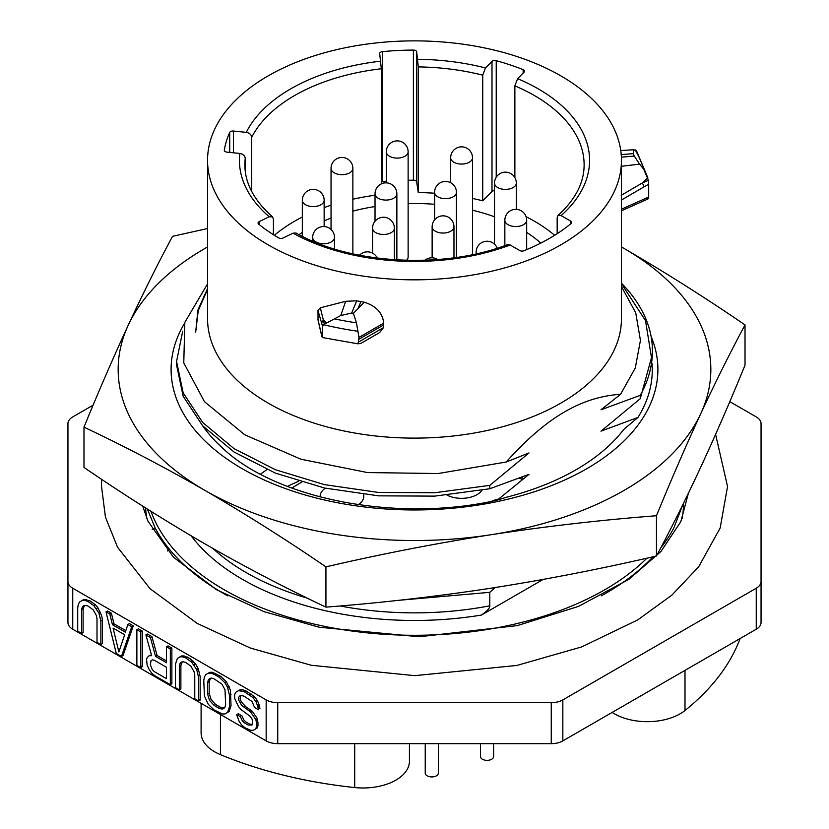 <?xml version="1.0" encoding="UTF-8"?>
<svg xmlns="http://www.w3.org/2000/svg" width="829" height="829" viewBox="0 0 829 829"><rect width="100%" height="100%" fill="white"/><g stroke="black" fill="none" stroke-linecap="round" stroke-linejoin="round"><path stroke-width="1.24" d="M761.053 464.613L761.053 622.538A16.373 9.451 180 0 1 756.255 629.221L562.839 740.888A16.373 9.451 180 0 1 551.264 743.654L551.264 702.66A16.373 9.451 0 0 0 562.839 699.894L756.255 588.227A16.373 9.451 0 0 0 761.053 581.543L761.053 423.619A16.373 9.451 0 0 0 756.255 416.935L729.789 401.65M551.264 702.66L277.736 702.66A16.373 9.451 0 0 1 266.161 699.894L72.745 588.227A16.373 9.451 0 0 1 67.947 581.543L67.947 423.619A16.373 9.451 0 0 1 72.745 416.935L93.097 405.184M145.603 507.939A269.052 155.334 0 0 0 146.909 518.757M682.091 518.757A269.052 155.334 0 0 0 683.552 503.172M551.264 743.654L277.736 743.654A16.373 9.451 180 0 1 266.161 740.888L72.745 629.221A16.373 9.451 180 0 1 67.947 622.538L67.947 464.613M260.461 474.188A195.375 112.796 180 0 1 267 469.597M252.482 711.479A332.906 192.204 180 0 1 248.493 710.173M169.344 549.192A46.393 26.787 180 0 1 167.593 550.964M252.213 724.391L249.695 724.152L245.83 721.924L243.902 720.059L241.975 715.904L238.12 713.676L238.617 715.748M254.772 729.406L257.415 727.852L258.057 725.188L257.415 718.753L252.265 711.23L245.83 706.754L241.332 701.883L240.047 698.868L240.752 695.749M258.068 707.748L259.985 708.857L259.342 705.458L257.415 700.546L254.192 696.412L245.83 690.826L242.617 689.728L240.047 689.759L238.565 690.65M226.472 713.064L229.115 711.51L231.042 705.8L230.4 690.256L226.535 681.966L220.752 676.35L212.39 672.278L209.82 672.309L208.276 673.2L205.696 674.754L204.411 677.044L203.768 680.464L204.411 696.008L208.276 704.298L214.058 709.914L222.421 713.987L224.991 713.956L227.571 712.401L229.498 706.691L229.498 695.313L231.042 694.422M198.628 699.22L200.172 700.111L200.172 676.599L198.235 668.661L196.701 669.552L198.628 677.49L198.628 701.002L194.763 698.774L194.763 675.262L194.121 671.863L190.908 666.205L185.758 662.485L183.188 661.749L181.261 662.153L179.976 663.687L179.333 666.35L179.333 689.863L180.877 688.972L180.877 665.459L182.225 661.956M198.235 668.661L195.665 664.143L189.882 658.527L184.09 655.936L181.52 655.967L180.038 656.858M166.463 660.931L157.075 655.511L151.935 636.62L147.427 634.019L145.883 634.91L150.391 637.511L155.531 656.402L166.463 662.713L166.463 646.786L170.328 649.014L170.328 684.671L171.872 683.77L171.872 648.123L168.007 645.895L166.463 646.786M151.427 654.827L149.759 655.718M170.328 682.878L171.872 683.77M140.743 665.801L142.287 666.692L142.287 631.045L138.422 628.817L136.878 629.708L136.878 665.355L140.743 667.583L142.287 666.692M121.448 656.444L122.993 655.552L133.282 625.843L129.417 623.615L127.873 624.506L125.303 632.123L112.443 624.703L109.863 614.113L106.008 611.885L116.298 653.47L121.448 656.444L131.738 626.734L127.873 624.506M125.811 630.631L113.987 623.812L111.407 613.222L107.552 610.994L106.008 611.885M81.563 633.418L81.563 609.906L82.216 607.242L83.501 605.719L85.428 605.315L87.998 606.04L93.149 609.771L96.361 615.419L97.003 618.817L97.003 642.33L100.869 644.558L102.402 643.667L102.402 620.154L101.76 615.999L97.905 607.698L95.335 604.693L89.542 600.6L83.76 599.533L79.636 601.968L78.351 604.258L77.708 607.678L77.708 631.19L81.563 633.418L83.107 632.527L83.107 609.014L84.465 605.512M83.76 599.533L82.278 600.424M67.947 622.538L67.947 581.543M761.053 622.538L761.053 581.543M523.555 478.499A195.375 112.796 0 0 0 521.286 477.628M298.658 481.255A195.375 112.796 0 0 0 287.404 486.416M259.342 705.458L257.798 706.349L255.871 701.438L252.648 697.303L244.296 691.718L238.503 690.65L235.933 692.205L234.638 694.495L234.638 698.287L238.503 706.577L241.073 709.583L250.078 716.297L252.006 718.93L252.648 721.582L252.006 725.002L248.151 725.043L244.296 722.815L242.358 720.95L240.431 716.795L236.576 714.567L239.146 721.365L241.716 725.126L244.938 727.738L250.721 730.328L253.291 730.297L255.871 728.743L256.513 726.08L258.057 725.188M257.415 727.852L255.871 728.743M258.057 722.152L256.513 723.043L255.871 719.645L257.415 718.753M257.415 700.546L255.871 701.438M254.192 696.412L252.648 697.303M250.98 693.8L249.436 694.692M245.83 690.826L244.296 691.718M241.073 690.619L242.617 689.728M231.042 705.8L229.498 706.691M229.115 686.485L227.571 687.376L224.991 682.858L226.535 681.966M220.752 676.35L219.208 677.241L214.058 674.267L215.602 673.376M212.39 672.278L210.846 673.169L208.276 673.2M179.333 666.35L180.877 665.459M198.628 701.002L200.172 700.111M196.701 669.552L191.551 662.029L193.095 661.138M195.665 664.143L194.121 665.034M187.302 657.034L185.758 657.925L182.546 656.827L184.09 655.936M157.075 655.511L155.531 656.402M151.935 636.62L150.391 637.511M145.883 634.91L151.676 655.698L149.106 655.729L147.168 657.646L146.526 659.552L147.168 665.231L149.106 669.376L151.676 673.138L154.888 675.749L170.328 684.671M171.872 648.123L170.328 649.014M142.287 631.045L140.743 631.936L136.878 629.708M133.282 625.843L131.738 626.734M113.987 623.812L112.443 624.703M111.407 613.222L109.863 614.113M82.216 600.424L84.786 600.393L86.33 599.502M89.542 600.6L87.998 601.491L84.786 600.393M87.998 601.491L93.791 605.584L95.335 604.693M100.475 612.216L98.931 613.108L93.791 605.584M98.931 613.108L100.869 621.045L102.402 620.154M100.869 644.558L100.869 621.045M81.563 609.906L83.107 609.014M97.905 607.698L96.361 608.59M740.09 638.558A332.906 192.204 180 0 1 685.003 710.505A46.393 26.787 180 0 1 612.196 712.391M409.433 743.654L409.433 761.198A46.393 26.787 180 0 1 354.708 787.55A332.906 192.204 180 0 1 220.452 754.649A46.393 26.787 180 0 1 201.105 732.888L201.105 703.324M242.69 706.246A46.393 26.787 180 0 1 245.125 706.142M257.881 706.785A46.393 26.787 180 0 1 259.643 707.044M155.448 528.487A34.932 20.165 180 0 1 152.132 529.472M291.839 488.094A163.727 94.527 180 0 1 298.73 483.867A163.727 94.527 180 0 1 301.725 482.177M519.71 478.281A163.727 94.527 180 0 1 522.239 479.525M113.086 628.102L118.868 651.926L124.661 634.786L113.086 628.102M140.743 631.936L140.743 667.583M166.463 667.272L154.246 660.216L152.318 659.853L151.033 660.63L150.391 664.817L152.318 669.718L154.246 671.594L166.463 678.65L166.463 667.272M179.333 689.863L175.468 687.635L175.468 664.122L177.406 658.413L179.976 656.858L182.546 656.827M185.758 657.925L191.551 662.029M210.846 673.169L214.058 674.267M219.208 677.241L224.991 682.858M227.571 687.376L229.498 695.313M224.286 707.966L220.752 707.448L219.208 708.339L214.058 705.365L215.602 704.474L211.105 699.603L209.177 693.179L209.177 681.801L210.525 678.298M219.208 708.339L221.778 709.064L223.706 708.66L224.991 707.127L225.643 704.463L224.991 689.687L221.778 684.029L214.058 678.816L211.488 678.091L209.561 678.495L208.276 680.029L207.633 682.692L209.177 681.801M209.177 693.179L207.633 694.07L207.633 682.692M207.633 694.07L209.561 700.495L214.058 705.365M220.752 707.448L215.602 704.474M257.798 706.349L258.441 709.748L254.586 707.52L252.006 701.489L244.296 696.267L241.716 695.541L239.788 695.945L238.503 697.479L238.503 699.759L241.716 705.406L250.721 712.121L255.871 719.645M256.513 723.043L256.513 726.08M543.192 579.43L481.504 615.045A243.405 140.526 180 0 1 191.178 535.845M651.957 363.185L652.102 364.605C653.242 382.78 648.537 400.386 637.988 417.422L623.688 429.495A228.452 131.894 0 0 1 576.041 469.742A228.452 131.894 0 0 1 506.322 497.255L497.296 500.136L529.006 474.333L489.784 488.747L489.784 485.369L434.769 492.737L378.646 492.467L324.502 484.644L275.383 469.722L234.006 448.603L202.701 422.489L183.178 392.884L176.556 361.496L182.701 331.237M621.449 283.736L645.532 320.678L651.905 360.294C650.527 372.273 646.63 383.962 640.226 395.36L600.994 409.775L620.579 394.283C601.098 395.599 582.569 401.402 565.005 411.681C546.508 422.189 526.902 438.976 506.187 462.022L529.006 452.945L489.784 485.369M640.226 395.36L640.226 398.739L652.444 354.18L652.444 351.03A237.944 137.376 0 0 0 621.449 283.228M637.988 417.422L600.994 431.163L640.226 398.739M602.434 451.473L601.263 452.437M495.172 587.554L489.784 592.32L489.784 605.812C490.115 607.823 487.359 610.9 481.504 615.045M176.556 361.496L176.556 364.874L183.178 396.272L202.701 425.868L234.006 451.981L275.383 473.11L324.502 488.022L378.646 495.846L434.779 496.115L489.784 488.747M560.839 403.122A206.949 119.48 180 0 1 335.299 429.018A206.949 119.48 180 0 1 207.551 318.637L207.551 160.36A206.949 119.48 180 0 1 268.161 75.874A206.949 119.48 0 0 1 493.701 49.968A206.949 119.48 0 0 1 621.449 160.36L621.449 318.637A206.949 119.48 0 0 1 560.839 403.122M207.551 289.425L198.266 310.574L195.665 332.305L197.903 310.15L207.551 288.523M651.905 360.294A237.944 137.376 0 0 0 652.444 351.03M506.187 462.022L438.137 473.535L367.475 472.561L300.906 459.214L244.773 434.8L204.442 401.65L183.779 362.936L184.826 322.367L207.551 283.839M621.449 160.36A206.949 119.48 0 0 1 560.839 244.845A206.949 119.48 180 0 1 335.299 270.741A206.949 119.48 180 0 1 207.551 160.36M322.574 326.471L322.574 337.569L321.88 336.657L318.056 320.201L317.973 310.398L320.326 307.828L324.315 323.984L326.419 323.113L323.87 320.108A4.363 3.834 164 0 0 321.776 323.621L322.574 326.471L324.315 323.984M322.574 337.569L358.076 343.838L358.978 337.424L383.692 323.155C382.666 312.947 376.159 305.953 364.19 302.181L356.729 300.813L345.683 301.29L320.326 307.828M383.692 323.155L383.444 327.662L379.641 332.553L360.905 343.372L358.076 343.838M295.922 232.97C350.252 264.264 443.639 269.498 507.638 244.586L510.177 245.001L519.742 250.524A3.275 1.886 0 0 0 523.938 250.741A191.012 110.278 0 0 0 571.057 223.54A3.275 1.886 0 0 0 570.684 221.115L561.119 215.592L557.99 215.53C575.419 199.53 584.134 182.618 584.124 164.816A169.624 97.926 0 0 0 514.871 85.864L517.617 78.672L524.125 72.154A3.275 1.886 0 0 0 523.151 69.657A191.012 110.278 0 0 0 496.229 60.683L496.229 177.199M472.499 198.442A169.624 97.926 180 0 1 482.727 200.815L482.727 75.159L485.473 67.957L491.991 61.439A3.275 1.886 180 0 1 496.229 60.683M482.727 75.159A169.624 97.926 0 0 0 418.293 66.911L416.676 51.802L416.676 181.924L418.293 192.566A169.624 97.926 180 0 1 434.614 193.23M386.293 181.396A191.012 110.278 0 0 0 382.418 181.758L382.418 51.647A191.012 110.278 0 0 1 413.391 50.082A3.275 1.886 180 0 1 416.676 51.802M382.418 51.647A3.275 1.886 0 0 0 379.703 53.667L381.319 68.776L381.319 183.893M381.319 68.776A169.624 97.926 0 0 0 251.684 137.355C251.374 134.63 249.57 132.961 246.275 132.35L233.446 131.044L233.446 152.805M245.239 170.961L245.239 158.463C244.928 155.728 243.125 154.059 239.83 153.448L227.001 152.142A3.275 1.886 0 0 1 224.317 150.111A191.012 110.278 0 0 1 229.716 132.433A3.275 1.886 180 0 1 233.446 131.044M273.415 234.7L273.415 219.177L272.523 216.856L269.207 216.752L259.239 221.592L259.239 224.586M296.015 233.022L293.062 233.167L283.093 238.006A3.275 1.886 180 0 1 278.658 237.882A191.012 110.278 0 0 1 258.669 224.131A3.275 1.886 180 0 1 258.068 223.032A3.275 1.886 180 0 1 259.239 221.592M620.579 394.283L635.315 367.9L640.434 340.367L635.729 312.844L621.449 286.513M557.99 215.53L557.171 217.768L557.171 233.685M570.684 221.115L570.684 223.84M251.684 137.355L251.684 191.406M418.293 66.911L418.293 192.566M413.391 50.082L413.391 180.194A191.012 110.278 0 0 0 408.127 180.256M514.871 85.864L514.871 177.624M523.151 69.657L523.151 73.128M491.991 61.439L491.991 191.561L482.727 200.815M621.18 195.323L642.216 183.022L648.402 180.276L643.708 169.199L639.605 164.142L621.449 166.266M639.605 164.142L634.299 156.101A226.41 130.723 0 0 0 633.201 153.645L633.791 149.728L636.496 150.785L647.853 177.841L642.216 183.022A4.363 1.824 59.7 0 1 643.946 186.898L648.682 184.204L648.402 180.276M634.299 156.101L621.377 157.137M326.419 323.113L340.771 315.507L345.683 301.29M340.771 315.507L351.662 313.061L356.729 300.813M351.662 313.061A226.41 130.723 0 0 0 353.382 313.341L364.19 302.181M360.936 301.497L357.91 308.854M358.978 337.424L356.439 322.833L353.382 313.341M413.391 180.194A3.275 1.886 180 0 1 416.676 181.924M491.991 191.561A3.275 1.886 180 0 1 494.509 190.618M682.899 504.498L673.853 527.928A271.073 156.505 180 0 1 660.879 547.668M652.993 556.798A271.073 156.505 180 0 1 606.175 593.067A271.073 156.505 180 0 1 601.201 595.864M227.809 595.875A271.073 156.505 180 0 1 155.147 527.928L147.355 509.047M526.094 216.721A169.624 97.926 180 0 1 554.632 235.291M274.368 235.291A169.624 97.926 180 0 1 302.326 217.022M324.149 207.592A169.624 97.926 180 0 1 331.04 205.219M352.864 199.24A169.624 97.926 180 0 1 375.029 195.229M381.319 181.986A3.275 1.886 180 0 1 382.418 181.758M299.02 234.638A150.629 86.962 180 0 1 302.326 232.431M324.149 220.887A150.629 86.962 180 0 1 331.04 218.079M352.864 211.126A150.629 86.962 180 0 1 375.029 206.545M408.127 203.582A150.629 86.962 180 0 1 434.614 204.286M472.499 210.214A150.629 86.962 180 0 1 494.509 216.783M540.798 243.084A150.629 86.962 0 0 0 526.674 232.431M651.097 336.439A243.405 140.526 180 0 1 586.611 468.799A243.405 140.526 180 0 1 285.311 488.53A243.405 140.526 180 0 1 184.515 323.414M202.577 425.733A228.452 131.894 0 0 0 221.612 447.152C275.021 498.975 396.977 523.089 497.296 500.136M207.551 246.969A296.347 171.095 0 0 0 128.257 325.155A296.347 171.095 0 0 0 204.95 490.416A296.347 171.095 0 0 0 491.203 534.695A296.347 171.095 0 0 0 700.743 413.712A296.347 171.095 0 0 0 624.05 248.451A296.347 171.095 0 0 0 621.449 246.969M325.932 566.86L325.932 607.129C285.663 588.155 245.332 567.077 204.95 543.886C164.805 520.591 124.474 495.11 83.978 467.442L83.978 427.163C124.474 446.261 164.805 467.349 204.95 490.416C245.332 513.856 285.663 539.337 325.932 566.86C381.267 554.01 436.355 543.296 491.203 534.695C546.352 526.291 601.439 519.97 656.464 515.731C671.293 479.494 686.049 445.494 700.743 413.712C715.52 381.993 730.287 352.387 745.022 324.906C704.526 297.228 664.195 271.746 624.05 248.451L621.449 246.959M207.551 228.535L172.536 236.338C157.707 263.995 142.951 293.601 128.257 325.155C113.48 357.123 98.713 391.122 83.978 427.163M325.932 607.129C381.267 602.859 436.355 596.538 491.203 588.165C546.352 579.512 601.439 568.787 656.464 556C671.293 528.342 686.049 498.737 700.743 467.183C715.52 435.215 730.287 401.215 745.022 365.174L745.022 324.906M656.464 556L656.464 515.731M621.449 209.177L648.682 197.053L648.682 184.204M648.682 197.053L648.568 198.566C646.299 199.841 646.123 199.582 648.029 197.799M489.784 592.32L398.034 600.372M317.973 310.398L321.776 323.621M406.448 260.327A10.912 6.3 0 0 0 408.127 256.959L408.127 151.8A10.912 10.912 0 0 0 391.754 142.35A10.912 10.912 0 0 0 386.293 151.8A10.912 6.3 180 0 0 393.039 157.624A10.912 6.3 180 0 0 404.925 156.256A10.912 6.3 0 0 0 408.127 151.8M493.597 743.654L493.597 756.576A6.549 3.782 180 0 1 489.556 760.069A6.549 3.782 180 0 1 482.416 759.25A6.549 3.782 180 0 1 480.499 756.576L480.499 743.654M438.334 743.654L438.334 773.146A6.549 3.782 180 0 1 434.292 776.638A6.549 3.782 180 0 1 427.153 775.82A6.549 3.782 180 0 1 425.236 773.146L425.236 743.654M358.335 504.664A21.834 12.601 0 0 0 363.776 496.343A21.834 12.601 0 0 0 363.537 494.447M325.3 488.198A21.834 12.601 0 0 0 320.118 496.343A21.834 12.601 0 0 0 320.149 496.944M447.059 495.141A21.834 12.601 0 0 0 481.929 490.291M498.498 499.089A21.834 12.601 0 0 0 491.483 501.348M562.839 740.888L562.839 699.894M756.255 629.221L756.255 588.227M277.736 743.654L277.736 702.66M266.161 740.888L266.161 699.894M72.745 629.221L72.745 588.227M685.003 670.35L685.003 710.505M354.708 743.654L354.708 787.55M220.452 714.505L220.452 754.649M646.952 558.166A269.052 155.334 180 0 1 604.745 589.782A269.052 155.334 180 0 1 337.32 628.755A269.052 155.334 180 0 1 151.002 511.348M561.119 215.592A175.074 101.076 0 0 0 517.617 78.672M485.473 67.957A175.074 101.076 0 0 0 417.816 59.294M380.843 61.159A175.074 101.076 0 0 0 246.275 132.35M239.83 153.448A175.074 101.076 0 0 0 269.207 216.752M293.062 233.167A175.074 101.076 0 0 0 510.177 245.001M229.716 132.433L229.716 152.422M633.201 153.645L621.211 154.608M358.978 339.206L383.692 324.937M323.341 324.647A235.985 136.246 0 0 0 357.859 331.248M358.75 341.921L383.444 327.662M335.113 319.02A232.783 134.402 0 0 0 356.439 322.833M489.784 605.812A237.944 137.376 180 0 1 340.056 605.968M307.176 598.092A237.944 137.376 180 0 1 212.846 548.415M245.239 158.463A169.624 97.926 0 0 0 244.876 164.816C244.876 183.188 254.109 200.556 272.586 216.908M643.708 169.199A232.783 134.402 0 0 0 635.169 149.894M317.973 319.517L322.015 336.895M621.294 200.131L643.946 186.898M476.499 253.757A10.912 6.3 180 0 1 476.136 252.151A10.912 10.912 0 0 1 497.213 248.182M331.299 241.902A10.912 6.3 0 0 0 334.491 237.446A10.912 10.912 0 0 0 318.129 227.996A10.912 10.912 0 0 0 312.668 237.446A10.912 6.3 180 0 0 319.403 243.27A10.912 6.3 180 0 0 331.299 241.902M320.958 204.742A10.912 6.3 0 0 0 324.149 200.286A10.912 10.912 0 0 0 307.777 190.825A10.912 10.912 0 0 0 302.326 200.286A10.912 6.3 180 0 0 309.062 206.1A10.912 6.3 180 0 0 320.958 204.742M349.672 172.836A10.912 6.3 0 0 0 352.864 168.38A10.912 10.912 0 0 0 336.491 158.919A10.912 10.912 0 0 0 331.04 168.38A10.912 6.3 180 0 0 337.776 174.194A10.912 6.3 180 0 0 349.672 172.836M469.297 162.225A10.912 6.3 0 0 0 472.499 157.769A10.912 10.912 0 0 0 456.126 148.318A10.912 10.912 0 0 0 450.665 157.769A10.912 6.3 180 0 0 457.401 163.593A10.912 6.3 180 0 0 469.297 162.225M513.141 187.541A10.912 6.3 0 0 0 516.332 183.085A10.912 10.912 0 0 0 499.96 173.624A10.912 10.912 0 0 0 494.509 183.085A10.912 6.3 180 0 0 501.244 188.908A10.912 6.3 180 0 0 513.141 187.541M523.482 224.7A10.912 6.3 0 0 0 526.674 220.245A10.912 10.912 0 0 0 510.301 210.794A10.912 10.912 0 0 0 504.851 220.245A10.912 6.3 180 0 0 511.586 226.068A10.912 6.3 180 0 0 523.482 224.7M450.779 231.208A10.912 6.3 0 0 0 453.971 226.752A10.912 10.912 0 0 0 437.598 217.302A10.912 10.912 0 0 0 432.137 226.752A10.912 6.3 180 0 0 438.883 232.576A10.912 6.3 180 0 0 450.779 231.208M391.195 232.628A10.912 6.3 0 0 0 394.386 228.172A10.912 10.912 0 0 0 378.014 218.721A10.912 10.912 0 0 0 372.563 228.172A10.912 6.3 180 0 0 379.299 233.996A10.912 6.3 180 0 0 391.195 232.628M393.661 198.235A10.912 6.3 0 0 0 396.863 193.779A10.912 10.912 0 0 0 380.49 184.318A10.912 10.912 0 0 0 375.029 193.779A10.912 6.3 180 0 0 381.765 199.602A10.912 6.3 180 0 0 393.661 198.235M453.245 196.805A10.912 6.3 0 0 0 456.437 192.349A10.912 10.912 0 0 0 440.064 182.898A10.912 10.912 0 0 0 434.614 192.349A10.912 6.3 180 0 0 441.349 198.172A10.912 6.3 180 0 0 453.245 196.805M101.687 479.369L101.459 485.887L105.438 517.141L117.531 547.192L149.997 588.642L197.167 623.408L250.482 648.081L311.3 665.272L414.759 675.656L516.85 665.449L581.657 646.921L637.729 619.905L671.873 595.129L698.681 566.787L720.163 528.021L727.541 486.519L715.603 434.386M142.723 506.115L147.966 521.203L173.479 557.243L216.597 589.761L264.026 611.657L319.196 627.232L419.184 636.776L517.296 625.605L578.507 606.382L628.796 579.409L660.9 551.544L680.806 521.7L688.412 493.203M620.755 150.567L633.791 149.728M621.449 210.773L647.356 199.24M476.136 253.829L476.136 252.151M437.671 259.529A10.912 10.912 0 0 0 424.914 260.254M377.278 258.078A10.912 10.912 0 0 0 359.527 255.218M334.491 249.021L334.491 237.446M312.668 241.115L312.668 237.446M324.149 226.545L324.149 200.286M302.326 236.338L302.326 200.286M352.864 253.829L352.864 168.38M331.04 229.467L331.04 168.38M386.293 182.867L386.293 151.8M472.499 254.617L472.499 157.769M450.665 182.722L450.665 157.769M516.332 209.343L516.332 183.085M494.509 244.172L494.509 183.085M526.674 249.612L526.674 220.245M504.851 245.602L504.851 220.245M453.971 257.778L453.971 226.752M432.137 257.819L432.137 226.752M394.386 259.746L394.386 228.172M372.563 253.125L372.563 228.172M396.863 259.912L396.863 193.779M375.029 221.26L375.029 193.779M456.437 257.436L456.437 192.349M434.614 219.83L434.614 192.349"/></g></svg>
